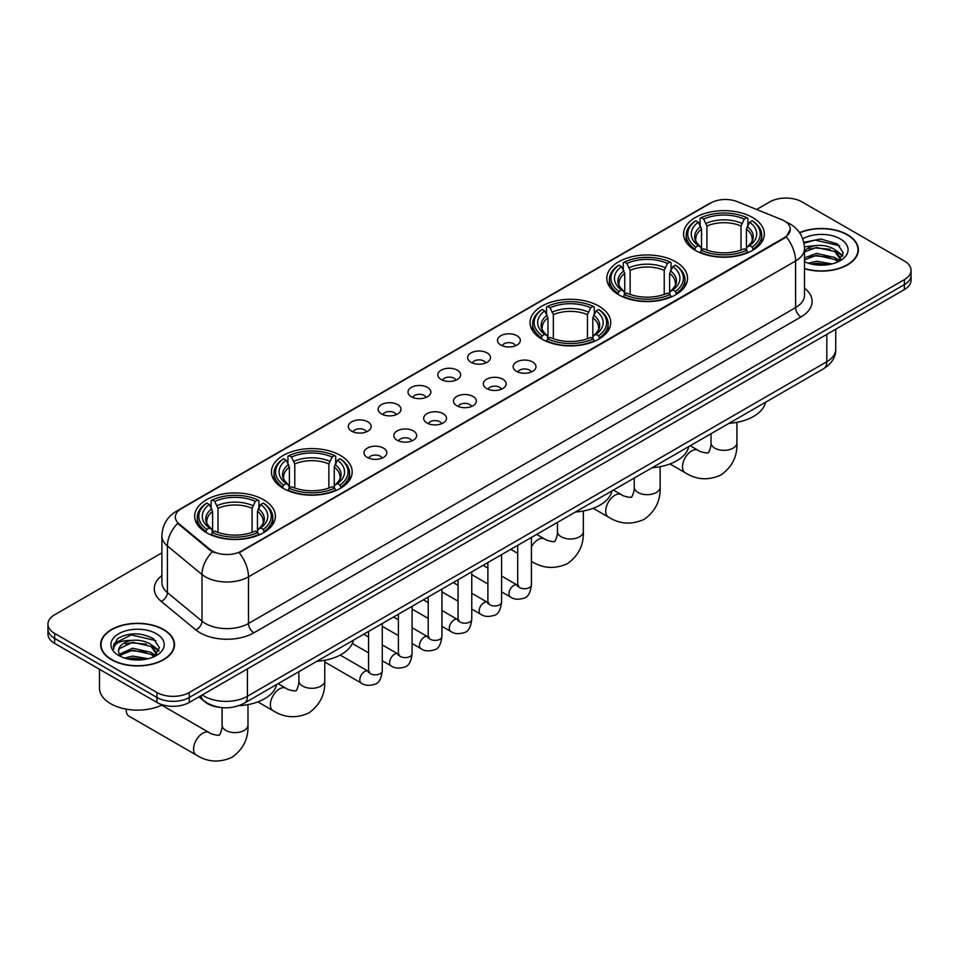 <?xml version="1.0" encoding="UTF-8"?>
<svg xmlns="http://www.w3.org/2000/svg" width="959" height="959" viewBox="0 0 959 959"><rect width="100%" height="100%" fill="white"/><g stroke="black" fill="none" stroke-linecap="round" stroke-linejoin="round"><path stroke-width="1.44" d="M263.569 499.747A40.362 23.304 0 0 0 219.587 494.7A40.362 23.304 0 0 0 194.665 516.23A40.362 23.304 0 0 0 206.497 532.701A40.362 23.304 0 0 0 250.479 537.759A40.362 23.304 0 0 0 275.389 516.23A40.362 23.304 0 0 0 263.569 499.747M675.723 261.795A40.362 23.304 0 0 0 631.741 256.748A40.362 23.304 0 0 0 606.819 278.278A40.362 23.304 0 0 0 618.639 294.749A40.362 23.304 0 0 0 662.633 299.807A40.362 23.304 0 0 0 687.543 278.278A40.362 23.304 0 0 0 675.723 261.795M598.931 306.137A40.362 23.304 0 0 0 554.949 301.078A40.362 23.304 0 0 0 530.039 322.608A40.362 23.304 0 0 0 541.859 339.09A40.362 23.304 0 0 0 585.841 344.137A40.362 23.304 0 0 0 610.751 322.608A40.362 23.304 0 0 0 598.931 306.137M340.361 455.417A40.362 23.304 0 0 0 296.367 450.37A40.362 23.304 0 0 0 271.457 471.9A40.362 23.304 0 0 0 283.277 488.371A40.362 23.304 0 0 0 327.259 493.429A40.362 23.304 0 0 0 352.181 471.9A40.362 23.304 0 0 0 340.361 455.417M752.503 217.465A40.362 23.304 0 0 0 708.521 212.418A40.362 23.304 0 0 0 683.611 233.948A40.362 23.304 0 0 0 695.431 250.419A40.362 23.304 0 0 0 739.413 255.466A40.362 23.304 0 0 0 764.335 233.948A40.362 23.304 0 0 0 752.503 217.465M500.826 345.06A11.424 6.593 180 0 1 498.56 343.19A11.424 6.593 180 0 1 502.336 334.991A11.424 6.593 180 0 1 516.973 335.722A11.424 6.593 180 0 1 519.251 343.19A11.424 6.593 180 0 1 500.826 345.06M515.582 345.743A6.857 3.956 0 0 0 513.748 343.813A6.857 3.956 0 0 0 506.999 342.807A6.857 3.956 0 0 0 502.216 345.743M470.989 362.274A11.424 6.593 180 0 1 468.723 360.416A11.424 6.593 180 0 1 472.511 352.217A11.424 6.593 180 0 1 487.148 352.948A11.424 6.593 180 0 1 489.414 360.416A11.424 6.593 180 0 1 470.989 362.274M485.757 362.958A6.857 3.956 0 0 0 483.911 361.04A6.857 3.956 0 0 0 477.162 360.033A6.857 3.956 0 0 0 472.379 362.958M441.164 379.5A11.424 6.593 180 0 1 438.898 377.63A11.424 6.593 180 0 1 442.674 369.443A11.424 6.593 180 0 1 457.311 370.174A11.424 6.593 180 0 1 459.577 377.63A11.424 6.593 180 0 1 441.164 379.5M455.921 380.184A6.857 3.956 0 0 0 454.087 378.254A6.857 3.956 0 0 0 447.338 377.259A6.857 3.956 0 0 0 442.555 380.184M411.327 396.726A11.424 6.593 180 0 1 409.061 394.856A11.424 6.593 180 0 1 412.849 386.657A11.424 6.593 180 0 1 427.486 387.4A11.424 6.593 180 0 1 429.752 394.856A11.424 6.593 180 0 1 411.327 396.726M426.096 397.41A6.857 3.956 0 0 0 424.25 395.48A6.857 3.956 0 0 0 417.501 394.473A6.857 3.956 0 0 0 412.718 397.41M381.502 413.952A11.424 6.593 180 0 1 379.225 412.082A11.424 6.593 180 0 1 383.013 403.883A11.424 6.593 180 0 1 397.649 404.626A11.424 6.593 180 0 1 399.915 412.082A11.424 6.593 180 0 1 381.502 413.952M396.259 414.636A6.857 3.956 0 0 0 394.425 412.706A6.857 3.956 0 0 0 387.664 411.699A6.857 3.956 0 0 0 382.893 414.636M351.665 431.166A11.424 6.593 180 0 1 349.4 429.308A11.424 6.593 180 0 1 353.188 421.109A11.424 6.593 180 0 1 367.824 421.84A11.424 6.593 180 0 1 370.09 429.308A11.424 6.593 180 0 1 351.665 431.166M366.434 431.85A6.857 3.956 0 0 0 364.588 429.932A6.857 3.956 0 0 0 357.839 428.925A6.857 3.956 0 0 0 353.056 431.85M516.493 371.325A11.424 6.593 180 0 1 514.228 369.455A11.424 6.593 180 0 1 518.016 361.267A11.424 6.593 180 0 1 532.653 361.999A11.424 6.593 180 0 1 534.918 369.455A11.424 6.593 180 0 1 516.493 371.325M531.262 372.008A6.857 3.956 0 0 0 529.416 370.078A6.857 3.956 0 0 0 522.667 369.083A6.857 3.956 0 0 0 517.884 372.008M486.657 388.551A11.424 6.593 180 0 1 484.391 386.681A11.424 6.593 180 0 1 488.179 378.481A11.424 6.593 180 0 1 502.816 379.225A11.424 6.593 180 0 1 505.081 386.681A11.424 6.593 180 0 1 486.657 388.551M501.425 389.234A6.857 3.956 0 0 0 499.591 387.304A6.857 3.956 0 0 0 492.83 386.297A6.857 3.956 0 0 0 488.059 389.234M456.832 405.765A11.424 6.593 180 0 1 454.566 403.907A11.424 6.593 180 0 1 458.342 395.707A11.424 6.593 180 0 1 472.979 396.439A11.424 6.593 180 0 1 475.256 403.907A11.424 6.593 180 0 1 456.832 405.765M471.588 406.46A6.857 3.956 0 0 0 469.754 404.53A6.857 3.956 0 0 0 463.005 403.523A6.857 3.956 0 0 0 458.222 406.46M426.995 422.991A11.424 6.593 180 0 1 424.729 421.133A11.424 6.593 180 0 1 428.517 412.933A11.424 6.593 180 0 1 443.154 413.665A11.424 6.593 180 0 1 445.42 421.133A11.424 6.593 180 0 1 426.995 422.991M441.763 423.674A6.857 3.956 0 0 0 439.917 421.756A6.857 3.956 0 0 0 433.168 420.749A6.857 3.956 0 0 0 428.385 423.674M397.17 440.217A11.424 6.593 180 0 1 394.904 438.347A11.424 6.593 180 0 1 398.68 430.159A11.424 6.593 180 0 1 413.317 430.891A11.424 6.593 180 0 1 415.583 438.347A11.424 6.593 180 0 1 397.17 440.217M411.926 440.9A6.857 3.956 0 0 0 410.092 438.97A6.857 3.956 0 0 0 403.343 437.975A6.857 3.956 0 0 0 398.56 440.9M367.333 457.443A11.424 6.593 180 0 1 365.067 455.573A11.424 6.593 180 0 1 368.855 447.373A11.424 6.593 180 0 1 383.492 448.117A11.424 6.593 180 0 1 385.758 455.573A11.424 6.593 180 0 1 367.333 457.443M382.102 458.126A6.857 3.956 0 0 0 380.255 456.196A6.857 3.956 0 0 0 373.507 455.189A6.857 3.956 0 0 0 368.724 458.126M781.537 219.551A20.559 11.868 180 0 1 784.282 220.882A20.559 11.868 180 0 1 790.3 229.285A20.559 11.868 180 0 1 784.282 237.676L241.488 551.053A20.559 11.868 180 0 1 210.117 549.459L179.069 523.866A20.559 11.868 180 0 1 175.341 517.057A20.559 11.868 180 0 1 181.371 508.666L710.859 202.96A20.559 11.868 180 0 1 737.195 201.63L781.537 219.551M219.467 707.322A22.848 13.186 180 0 1 205.022 701.928L198.897 696.881M804.505 268.748A36.933 21.326 0 0 0 858.365 249.796A36.933 21.326 0 0 0 847.552 234.727A36.933 21.326 0 0 0 799.542 232.629M163.677 629.548A36.933 21.326 0 0 0 123.435 624.92A36.933 21.326 0 0 0 100.635 644.628A36.933 21.326 0 0 0 111.448 659.708A36.933 21.326 0 0 0 151.702 664.323A36.933 21.326 0 0 0 174.502 644.628A36.933 21.326 0 0 0 163.677 629.548M790.3 229.285L786.272 236.837L784.282 238.288L239.175 552.696A26.648 15.392 60 0 1 248.489 576.85A30.46 17.586 180 0 1 205.418 576.85A30.46 17.586 180 0 1 202.001 574.501L167.405 545.983A30.46 17.586 180 0 1 161.903 535.889L161.903 582.521A30.46 17.586 0 0 0 167.405 592.614L202.001 621.132A30.46 17.586 0 0 0 205.418 623.482A30.46 17.586 0 0 0 248.489 623.482L795.586 307.623A30.46 17.586 0 0 0 804.505 295.192L804.505 248.561A30.46 17.586 180 0 1 795.586 260.992A26.648 15.392 -120 0 0 786.272 236.837M161.903 552.852L54.639 614.779A22.848 13.186 0 0 0 47.95 624.105L47.95 634.055A22.848 13.186 0 0 0 54.639 643.381L156.952 702.456L156.952 697.481A22.848 13.186 0 0 0 189.259 697.481L904.361 284.619A22.848 13.186 0 0 0 911.05 275.293A22.848 13.186 0 0 1 904.361 284.619L189.259 697.481A22.848 13.186 0 0 1 156.952 697.481L54.639 638.406L156.952 697.481L156.952 692.506A22.848 13.186 0 0 0 189.259 692.506L904.361 279.644A22.848 13.186 0 0 0 911.05 270.318A22.848 13.186 0 0 0 904.361 260.992L802.048 201.917A22.848 13.186 0 0 0 769.741 201.917L756.627 209.494M47.95 629.08A22.848 13.186 0 0 0 54.639 638.406A22.848 13.186 0 0 1 47.95 629.08M214.732 552.696L210.117 550.37L177.679 523.362A26.648 17.825 129.5 0 0 167.405 545.983L167.405 592.614A7.612 5.095 -50.5 0 1 161.172 601.353A38.072 21.985 180 0 1 161.903 575.556M47.95 624.105A22.848 13.186 0 0 0 54.639 633.431L156.952 692.506M156.952 702.456A22.848 13.186 0 0 0 189.259 702.456L904.361 289.594A22.848 13.186 0 0 0 911.05 280.268L911.05 270.318M804.505 268.508A36.55 21.098 0 0 0 857.981 249.796A36.55 21.098 0 0 0 847.276 234.871A36.55 21.098 0 0 0 799.686 232.833M808.437 263.234L816.505 261.256L832.16 263.893M811.59 264.097L816.505 263.234L828.876 264.576M804.505 257.887L816.505 253.368L834.893 257.527L838.813 261.256M804.505 259.865L816.505 255.334L834.893 259.505L837.794 261.951M804.457 246.787L815.45 245.588A19.036 10.993 0 0 0 804.505 250.982M815.45 245.588C822.75 244.821 829.235 246.163 834.893 249.628L840.468 258.403L840.336 259.853M804.505 251.965L816.505 247.446L834.893 251.606L840.408 259.386M804.505 261.124L805.596 262.179M804.505 261.687A26.648 15.392 0 0 0 840.276 260.68A26.648 15.392 0 0 0 840.276 238.923A26.648 15.392 0 0 0 802.755 238.815M838.106 261.807L843.237 252.792L837.387 243.934L820.724 238.995L803.81 242.339M803.99 243.19L815.15 240.086L839.736 245.816M809.264 249.064L815.15 247.973L830.218 249.256M838.394 252.792L842.625 256.329M809.264 256.964L815.15 255.873L830.218 257.144M838.394 260.692L839.017 261.088M812.105 264.216L828.588 264.624M836.14 250.539L842.865 255.633M836.14 258.439L839.64 260.548M111.724 659.552A36.55 21.098 0 0 0 151.558 664.119A36.55 21.098 0 0 0 174.118 644.628A36.55 21.098 0 0 0 163.414 629.703A36.55 21.098 0 0 0 123.579 625.124A36.55 21.098 0 0 0 101.019 644.628A36.55 21.098 0 0 0 111.724 659.552M99.496 669.274L99.496 688.154A38.072 21.985 0 0 0 110.645 703.69A38.072 21.985 0 0 0 162.443 704.793M124.574 658.066L132.642 656.088L148.285 658.713M127.727 658.929L132.642 658.066L145.001 659.408M154.243 656.627L159.374 647.625L153.524 638.754C140.997 632.293 129.045 632.209 117.681 638.538L113.294 646.57L113.713 649.159C113.953 643.369 119.911 640.444 131.575 640.408A19.036 10.993 0 0 0 118.532 650.849A19.036 10.993 0 0 0 119.455 654.23L132.642 648.188L151.031 652.348L154.95 656.088M120.091 655.273L132.642 650.166L151.031 654.326L153.919 656.771M131.575 640.408C138.887 639.641 145.36 640.996 151.031 644.46L156.605 653.223L156.473 654.673M118.532 651.065L119.18 648.728L132.642 642.266L151.031 646.426L156.545 654.218M119.455 654.23L121.721 656.999M156.413 633.743A26.648 15.392 0 0 0 118.724 633.743A26.648 15.392 0 0 0 118.724 655.512A26.648 15.392 0 0 0 156.413 655.512A26.648 15.392 0 0 0 156.413 633.743M113.294 646.75L114.121 643.501L131.287 634.906L155.873 640.636M125.401 643.897L131.287 642.806L146.355 644.076M154.531 647.613L158.762 651.161M125.401 651.796L131.287 650.705L146.355 651.976M154.531 655.512L155.154 655.92M128.23 659.037L144.725 659.444M152.277 645.359L159.002 650.454M152.277 653.259L155.778 655.369M694.7 249.987L695.79 247.11A36.25 20.93 0 0 1 695.79 220.786L698.284 222.224A32.75 18.904 0 0 0 698.284 245.672L700.741 247.062L701.532 249.999M701.532 248.801L701.532 229.117L698.284 222.224M700.094 225.341L700.094 218.292L701.173 217.669A36.25 20.93 0 0 1 746.761 217.669L744.268 219.108A32.75 18.904 0 0 0 703.666 219.108L706.915 226.012L706.915 250.083M741.019 250.083L741.019 226.012L744.268 219.108M729.008 423.339A41.884 24.179 0 0 0 765.546 402.241M700.094 252.085A37.773 21.805 0 0 0 747.852 252.085L746.761 250.215A36.25 20.93 0 0 1 701.173 250.215L700.094 252.732M747.852 252.732L747.852 252.085M695.79 220.786L694.7 221.397A37.773 21.805 0 0 0 686.2 235.183A37.773 21.805 0 0 0 694.7 248.968M746.761 217.669L747.852 218.292L747.852 225.341M701.173 250.215L703.666 248.777A32.75 18.904 0 0 0 744.268 248.777L746.761 250.215M698.284 245.672L695.79 247.11M703.666 219.108L701.173 217.669M700.741 226.456A29.297 16.914 0 0 0 700.741 247.062L700.873 247.158C696.714 243.13 695.023 240.397 695.79 238.959A28.171 16.267 0 0 1 701.532 229.117M753.235 248.968A37.773 21.805 0 0 0 761.746 235.183A37.773 21.805 0 0 0 753.235 221.397L752.156 220.786A36.25 20.93 0 0 1 752.156 247.11L753.235 249.987M752.156 247.11L749.662 245.672A32.75 18.904 0 0 0 749.662 222.224L752.156 220.786M749.662 222.224L746.402 229.117L746.402 248.801L747.193 247.062L749.662 245.672M746.402 229.117A28.171 16.267 0 0 1 752.144 238.959C752.911 240.409 751.221 243.142 747.061 247.158L747.193 247.062A29.297 16.914 0 0 0 747.193 226.456M746.402 249.999L746.402 248.801M617.92 294.317L618.999 291.44A36.25 20.93 0 0 1 618.999 265.116L621.492 266.554A32.75 18.904 0 0 0 621.492 290.002L623.949 291.392L624.753 294.341M624.753 293.142L624.753 273.447L621.492 266.554M623.302 269.671L623.302 262.622L624.381 262.011A36.25 20.93 0 0 1 669.981 262.011L667.488 263.449A32.75 18.904 0 0 0 626.874 263.449L630.135 270.342L630.135 294.413M664.227 294.413L664.227 270.342L667.488 263.449M652.216 467.68A41.884 24.179 0 0 0 688.766 446.582M623.302 296.415A37.773 21.805 0 0 0 671.06 296.415L669.981 294.545A36.25 20.93 0 0 1 624.381 294.545L623.302 297.062M671.06 297.062L671.06 296.415M618.999 265.116L617.92 265.727A37.773 21.805 0 0 0 609.409 279.525A37.773 21.805 0 0 0 617.92 293.31M669.981 262.011L671.06 262.622L671.06 269.671M624.381 294.545L626.874 293.106A32.75 18.904 0 0 0 667.488 293.106L669.981 294.545M621.492 290.002L618.999 291.44M626.874 263.449L624.381 262.011M623.949 270.798A29.297 16.914 0 0 0 623.949 291.392L624.093 291.488C619.934 287.46 618.231 284.739 619.011 283.289A28.171 16.267 0 0 1 624.753 273.447M676.443 293.31A37.773 21.805 0 0 0 684.954 279.525A37.773 21.805 0 0 0 676.443 265.727L675.364 265.116A36.25 20.93 0 0 1 675.364 291.44L676.443 294.317M675.364 291.44L672.87 290.002A32.75 18.904 0 0 0 672.87 266.554L675.364 265.116M672.87 266.554L669.61 273.447L669.61 293.142L670.413 291.392L672.87 290.002M669.61 273.447A28.171 16.267 0 0 1 675.364 283.289C676.119 284.739 674.429 287.472 670.269 291.488L670.413 291.392A29.297 16.914 0 0 0 670.413 270.798M669.61 294.341L669.61 293.142M541.128 338.659L542.219 335.77A36.25 20.93 0 0 1 542.219 309.445L544.7 310.884A32.75 18.904 0 0 0 544.7 334.331L547.169 335.734L547.961 338.671M547.961 337.472L547.961 317.789L544.7 310.884M546.51 314.001L546.51 306.952L547.601 306.341A36.25 20.93 0 0 1 593.189 306.341L590.696 307.779A32.75 18.904 0 0 0 550.094 307.779L553.343 314.672L553.343 338.755M587.447 338.755L587.447 314.672L590.696 307.779M575.424 512.01A41.884 24.179 0 0 0 611.974 490.912M546.51 340.745A37.773 21.805 0 0 0 594.28 340.745L593.189 338.875A36.25 20.93 0 0 1 547.601 338.875L546.51 341.392M594.28 341.392L594.28 340.745M542.219 309.445L541.128 310.069A37.773 21.805 0 0 0 532.629 323.854A37.773 21.805 0 0 0 541.128 337.64M593.189 306.341L594.28 306.952L594.28 314.001M547.601 338.875L550.094 337.436A32.75 18.904 0 0 0 590.696 337.436L593.189 338.875M544.7 334.331L542.219 335.77M550.094 307.779L547.601 306.341M547.169 315.127A29.297 16.914 0 0 0 547.169 335.734L547.301 335.818C543.142 331.802 541.451 329.069 542.219 327.63A28.171 16.267 0 0 1 547.961 317.789M599.663 337.64A37.773 21.805 0 0 0 608.162 323.854A37.773 21.805 0 0 0 599.663 310.069L598.572 309.445A36.25 20.93 0 0 1 598.572 335.77L599.663 338.659M598.572 335.77L596.09 334.331A32.75 18.904 0 0 0 596.09 310.884L598.572 309.445M596.09 310.884L592.83 317.789L592.83 337.472L593.621 335.734L596.09 334.331M592.83 317.789A28.171 16.267 0 0 1 598.572 327.63C599.339 329.069 597.649 331.802 593.489 335.818L593.621 335.734A29.297 16.914 0 0 0 593.621 315.127M592.83 338.671L592.83 337.472M282.557 487.939L283.636 485.062A36.25 20.93 0 0 1 283.636 458.738L286.13 460.176A32.75 18.904 0 0 0 286.13 483.624L288.587 485.014L289.39 487.951M289.39 486.752L289.39 467.069L286.13 460.176M287.94 463.293L287.94 456.244L289.019 455.621A36.25 20.93 0 0 1 334.619 455.621L332.126 457.059A32.75 18.904 0 0 0 291.512 457.059L294.773 463.964L294.773 488.035M328.865 488.035L328.865 463.964L332.126 457.059M316.854 661.302A41.884 24.179 0 0 0 353.403 640.192M287.94 490.037A37.773 21.805 0 0 0 335.698 490.037L334.619 488.167A36.25 20.93 0 0 1 289.019 488.167L287.94 490.684M335.698 490.684L335.698 490.037M283.636 458.738L282.557 459.349A37.773 21.805 0 0 0 274.046 473.135A37.773 21.805 0 0 0 282.557 486.932M334.619 455.621L335.698 456.244L335.698 463.293M289.019 488.167L291.512 486.728A32.75 18.904 0 0 0 332.126 486.728L334.619 488.167M286.13 483.624L283.636 485.062M291.512 457.059L289.019 455.621M288.587 464.42A29.297 16.914 0 0 0 288.587 485.014L288.731 485.11C284.571 481.082 282.869 478.349 283.636 476.911A28.171 16.267 0 0 1 289.39 467.069M341.08 486.932A37.773 21.805 0 0 0 349.591 473.135A37.773 21.805 0 0 0 341.08 459.349L340.001 458.738A36.25 20.93 0 0 1 340.001 485.062L341.08 487.939M340.001 485.062L337.508 483.624A32.75 18.904 0 0 0 337.508 460.176L340.001 458.738M337.508 460.176L334.247 467.069L334.247 486.752L335.051 485.014L337.508 483.624M334.247 467.069A28.171 16.267 0 0 1 339.989 476.911C340.757 478.361 339.066 481.094 334.907 485.11L335.051 485.014A29.297 16.914 0 0 0 335.051 464.42M334.247 487.951L334.247 486.752M126.264 710.223L126.264 709.145A12.947 7.48 120 0 0 126.264 710.223A12.947 7.48 120 0 0 128.938 716.157L196.247 755.009A12.947 7.48 -60 0 1 194.269 744.64A12.947 7.48 -60 0 1 202.721 733.227A12.947 7.48 -60 0 1 209.194 732.592C210.668 734.354 220.486 736.128 219.096 734.858C219.515 736.692 222.872 727.306 222.08 725.148A12.947 7.48 180 0 0 225.88 730.434A12.947 7.48 180 0 0 244.185 730.434A12.947 7.48 180 0 0 247.973 725.148C248.525 738.55 243.214 749.255 232.042 757.274C219.515 762.944 207.588 762.189 196.247 755.009M205.765 532.281L206.844 529.392A36.25 20.93 0 0 1 206.844 503.067L209.338 504.506A32.75 18.904 0 0 0 209.338 527.953L211.807 529.356L212.598 532.293M212.598 531.094L212.598 511.399L209.338 504.506M211.148 507.623L211.148 500.574L212.239 499.963A36.25 20.93 0 0 1 257.827 499.963L255.334 501.401A32.75 18.904 0 0 0 214.732 501.401L217.981 508.294L217.981 532.365M252.085 532.365L252.085 508.294L255.334 501.401M238.767 705.704A41.884 24.179 0 0 0 276.612 684.534M211.148 534.367A37.773 21.805 0 0 0 258.906 534.367L257.827 532.497A36.25 20.93 0 0 1 212.239 532.497L211.148 535.014M258.906 535.014L258.906 534.367M206.844 503.067L205.765 503.691A37.773 21.805 0 0 0 197.254 517.476A37.773 21.805 0 0 0 205.765 531.262M257.827 499.963L258.906 500.574L258.906 507.623M212.239 532.497L214.732 531.058A32.75 18.904 0 0 0 255.334 531.058L257.827 532.497M209.338 527.953L206.844 529.392M214.732 501.401L212.239 499.963M211.807 508.749A29.297 16.914 0 0 0 211.807 529.356L211.939 529.44C207.779 525.412 206.089 522.691 206.856 521.252A28.171 16.267 0 0 1 212.598 511.399M264.3 531.262A37.773 21.805 0 0 0 272.8 517.476A37.773 21.805 0 0 0 264.3 503.691L263.21 503.067A36.25 20.93 0 0 1 263.21 529.392L264.3 532.281M263.21 529.392L260.716 527.953A32.75 18.904 0 0 0 260.716 504.506L263.21 503.067M260.716 504.506L257.468 511.399L257.468 531.094L258.259 529.356L260.716 527.953M257.468 511.399A28.171 16.267 0 0 1 263.21 521.252C263.977 522.691 262.275 525.424 258.127 529.44L258.259 529.356A29.297 16.914 0 0 0 258.259 508.749M257.468 532.293L257.468 531.094M179.069 523.866L179.069 524.765M210.117 549.459L210.117 550.37M241.488 551.053L241.488 551.665M784.282 237.676L784.282 238.288M253.883 632.808A7.612 4.399 60 0 1 248.489 623.482L248.489 576.85L795.586 260.992L795.586 307.623A7.612 4.399 60 0 0 800.969 316.949L253.883 632.808A38.072 21.985 180 0 1 200.035 632.808A38.072 21.985 180 0 1 195.768 629.871L161.172 601.353M786.224 222.044A26.648 12.479 112 0 0 785.865 221.913L790.06 223.915C799.183 229.393 803.99 237.604 804.505 248.561M179.105 510.212A26.648 15.392 -120 0 0 176.336 511.255C167.226 516.721 162.419 524.933 161.903 535.889M176.336 511.255L708.617 203.943A26.648 15.392 60 0 1 710.643 203.092M212.383 551.773A26.648 17.825 129.5 0 0 202.001 574.501L202.001 621.132A7.612 5.095 -50.5 0 1 195.768 629.871M804.505 288.215A38.072 21.985 180 0 1 800.969 316.949M189.259 692.506L189.259 702.456M904.361 279.644L904.361 289.594M54.639 633.431L54.639 643.381M202.289 694.927A30.46 17.586 0 0 0 204.339 696.234A30.46 17.586 0 0 0 247.422 696.234L826.814 361.723A30.46 17.586 0 0 0 835.745 349.28C835.96 356.844 831.933 363.317 823.661 368.688L244.257 703.211A15.236 8.799 60 0 0 247.422 696.234L247.422 668.879M826.814 334.355L826.814 361.723A15.236 8.799 60 0 1 823.661 368.688M201.054 695.635A15.236 10.189 129.5 0 0 203.716 700.597L199.088 696.773M736.92 422.332L736.92 442.866A12.947 7.48 180 0 1 733.12 448.153A12.947 7.48 180 0 1 714.815 448.153A12.947 7.48 180 0 1 711.027 442.866C711.806 445.024 708.449 454.41 708.03 452.564C709.42 453.847 699.614 452.073 698.128 450.31L690.216 445.731M736.92 442.866C737.471 456.256 732.161 466.973 720.976 474.993C708.449 480.663 696.522 479.908 685.182 472.727A12.947 7.48 -60 0 1 683.204 462.358A12.947 7.48 -60 0 1 691.655 450.946A12.947 7.48 -60 0 1 698.128 450.31M741.019 226.012A28.171 16.267 0 0 0 706.915 226.012M741.81 223.351A29.297 16.914 0 0 0 706.124 223.351M660.128 466.661L660.128 487.196A12.947 7.48 180 0 1 656.34 492.482A12.947 7.48 180 0 1 638.023 492.482A12.947 7.48 180 0 1 634.235 487.196C635.026 489.354 631.657 498.74 631.25 496.906C632.628 498.177 622.823 496.402 621.348 494.64L613.436 490.073M660.128 487.196C660.679 500.598 655.369 511.303 644.196 519.322C631.657 524.993 619.73 524.237 608.402 517.057A12.947 7.48 -60 0 1 606.412 506.688A12.947 7.48 -60 0 1 614.875 495.276A12.947 7.48 -60 0 1 621.348 494.64M664.227 270.342A28.171 16.267 0 0 0 630.135 270.342M665.031 267.681A29.297 16.914 0 0 0 629.332 267.681M583.336 511.003L583.336 531.526A12.947 7.48 180 0 1 579.548 536.812A12.947 7.48 180 0 1 561.243 536.812A12.947 7.48 180 0 1 557.455 531.526C558.234 533.683 554.877 543.07 554.458 541.236C555.848 542.518 546.043 540.732 544.556 538.97L536.644 534.403M531.43 546.774A12.947 7.48 -60 0 1 538.083 539.605A12.947 7.48 -60 0 1 544.556 538.97M531.61 561.399A12.947 7.48 -60 0 1 531.43 561.279L531.61 561.399C542.95 568.567 554.877 569.322 567.404 563.652C578.577 555.633 583.899 544.928 583.336 531.526M587.447 314.672A28.171 16.267 0 0 0 553.343 314.672M588.239 312.023A29.297 16.914 0 0 0 552.552 312.023M324.765 660.283L324.765 680.818A12.947 7.48 180 0 1 320.977 686.105A12.947 7.48 180 0 1 302.66 686.105A12.947 7.48 180 0 1 298.872 680.818C299.664 682.976 296.295 692.362 295.887 690.516C297.266 691.799 287.46 690.024 285.986 688.262L278.074 683.683M324.765 680.818C325.317 694.208 320.006 704.925 308.822 712.945C296.295 718.615 284.367 717.859 273.039 710.679A12.947 7.48 -60 0 1 271.049 700.31A12.947 7.48 -60 0 1 279.513 688.898A12.947 7.48 -60 0 1 285.986 688.262M328.865 463.964A28.171 16.267 0 0 0 294.773 463.964M329.668 461.303A29.297 16.914 0 0 0 293.969 461.303M252.085 508.294A28.171 16.267 0 0 0 217.981 508.294M252.876 505.633A29.297 16.914 0 0 0 217.19 505.633M531.43 537.412L531.43 584.786A6.857 3.956 180 0 1 529.104 587.747A6.857 3.956 180 0 1 519.73 587.579A6.857 3.956 180 0 1 517.716 584.786L517.5 586.261L518.112 585.757M531.43 584.786C530.483 592.746 528.025 597.181 524.034 598.116C518.363 599.866 513.82 599.471 510.38 596.942A6.857 3.956 -60 0 1 509.325 591.439A6.857 3.956 -60 0 1 513.796 585.41A6.857 3.956 -60 0 1 514.108 585.242A6.857 3.956 -60 0 1 517.225 585.062L518.615 585.613M501.593 554.638L501.593 602A6.857 3.956 180 0 1 499.267 604.973A6.857 3.956 180 0 1 489.893 604.805A6.857 3.956 180 0 1 487.879 602L487.663 603.487L488.275 602.983M501.593 602C500.658 609.96 498.189 614.407 494.197 615.342C488.539 617.093 483.983 616.697 480.543 614.156A6.857 3.956 -60 0 1 479.488 608.665A6.857 3.956 -60 0 1 483.971 602.624A6.857 3.956 -60 0 1 484.271 602.468A6.857 3.956 -60 0 1 487.4 602.288L488.79 602.839M471.756 571.864L471.756 619.226A6.857 3.956 180 0 1 469.442 622.199A6.857 3.956 180 0 1 460.056 622.031A6.857 3.956 180 0 1 458.054 619.226L457.839 620.713L458.45 620.197M471.756 619.226C470.821 627.186 468.352 631.633 464.372 632.568C458.702 634.319 454.158 633.923 450.706 631.382A6.857 3.956 -60 0 1 449.663 625.891A6.857 3.956 -60 0 1 454.134 619.85A6.857 3.956 -60 0 1 454.446 619.682A6.857 3.956 -60 0 1 457.563 619.514L458.953 620.065M441.931 589.09L441.931 636.452A6.857 3.956 180 0 1 439.606 639.425A6.857 3.956 180 0 1 430.231 639.245A6.857 3.956 180 0 1 428.217 636.452L428.002 637.927L428.613 637.423M441.931 636.452C440.984 644.412 438.527 648.859 434.535 649.782C428.877 651.545 424.322 651.149 420.881 648.608A6.857 3.956 -60 0 1 419.826 643.117A6.857 3.956 -60 0 1 424.31 637.076A6.857 3.956 -60 0 1 424.609 636.908A6.857 3.956 -60 0 1 427.738 636.74L429.129 637.279M412.094 606.304L412.094 653.678A6.857 3.956 180 0 1 409.781 656.639A6.857 3.956 180 0 1 400.394 656.471A6.857 3.956 180 0 1 398.393 653.678L398.165 655.153L398.788 654.649M412.094 653.678C411.159 661.638 408.69 666.073 404.698 667.008C399.04 668.759 394.497 668.363 391.044 665.834A6.857 3.956 -60 0 1 390.001 660.331A6.857 3.956 -60 0 1 394.473 654.302A6.857 3.956 -60 0 1 394.784 654.134A6.857 3.956 -60 0 1 397.901 653.954L399.292 654.506M382.269 623.53L382.269 670.892A6.857 3.956 180 0 1 379.944 673.865A6.857 3.956 180 0 1 370.57 673.697A6.857 3.956 180 0 1 368.556 670.892L368.34 672.379L368.951 671.875M382.269 670.892C381.322 678.852 378.865 683.299 374.873 684.235C369.215 685.985 364.66 685.589 361.219 683.048A6.857 3.956 -60 0 1 360.164 677.557A6.857 3.956 -60 0 1 364.648 671.516A6.857 3.956 -60 0 1 364.947 671.36A6.857 3.956 -60 0 1 368.064 671.18L369.467 671.732M708.617 203.943L713.508 201.666M244.257 703.211C232.006 709.36 219.755 709.36 207.492 703.211L203.716 700.597M835.745 349.28L835.745 329.213M857.981 252.852L857.981 249.796M840.468 259.709L840.468 258.403M174.118 647.685L174.118 644.628M156.605 654.529L156.605 653.223M101.019 647.685L101.019 644.628M685.182 472.727L669.993 463.952M686.2 242.159L686.2 235.183M761.746 242.159L761.746 235.183M711.027 433.72L711.027 442.866M608.402 517.057L593.201 508.282M609.409 286.489L609.409 279.525M684.954 286.489L684.954 279.525M634.235 478.062L634.235 487.196M517.716 553.367L510.751 549.351M532.629 330.819L532.629 323.854M608.162 330.819L608.162 323.854M557.455 522.391L557.455 531.526M273.039 710.679L257.839 701.904M274.046 480.111L274.046 473.135M349.591 480.111L349.591 473.135M298.872 671.672L298.872 680.818M247.973 704.625L247.973 725.148M197.254 524.441L197.254 517.476M272.8 524.441L272.8 517.476M209.194 732.592L161.687 705.165M222.08 707.646L222.08 725.148M510.38 596.942L501.593 591.871M487.879 583.947L471.756 574.645M517.716 545.323L517.716 584.786M517.225 585.062L501.593 576.035M487.879 568.124L483.06 565.342M480.543 614.156L471.756 609.085M458.054 601.173L441.931 591.871M487.879 562.549L487.879 602M487.4 602.288L471.756 593.261M458.054 585.35L453.223 582.557M450.706 631.382L441.931 626.311M428.217 618.399L412.094 609.085M458.054 579.775L458.054 619.226M457.563 619.514L441.931 610.487M428.217 602.576L423.398 599.783M420.881 648.608L412.094 643.537M398.393 635.625L382.269 626.311M428.217 597.001L428.217 636.452M427.738 636.74L412.094 627.713M398.393 619.79L393.562 617.009M391.044 665.834L382.269 660.763M368.556 652.839L352.313 643.465M398.393 614.216L398.393 653.678M397.901 653.954L382.269 644.928M368.556 637.016L363.737 634.235M361.219 683.048L324.765 662.01M368.556 631.442L368.556 670.892M368.064 671.18L340.181 655.081"/></g></svg>
